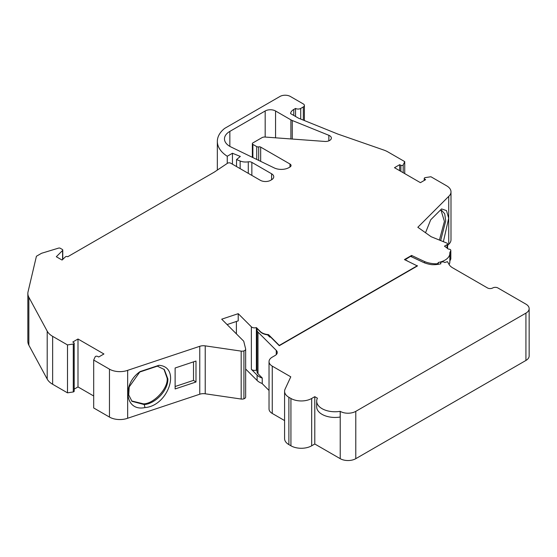 <?xml version="1.0" encoding="UTF-8"?>
<svg xmlns="http://www.w3.org/2000/svg" width="557" height="557" viewBox="0 0 557 557"><rect width="100%" height="100%" fill="white"/><g stroke="black" fill="none" stroke-linecap="round" stroke-linejoin="round"><path stroke-width="0.84" d="M229.846 131.396L265.181 110.989A7.338 4.233 0 0 1 275.555 110.989L290.893 119.846A10.27 5.932 0 0 0 292.265 120.507L328.86 135.302A5.869 3.391 180 0 1 329.64 135.685A5.869 3.391 180 0 1 331.359 138.08A5.869 3.391 180 0 1 324.752 141.436L265.055 137.043A3.669 2.117 0 0 0 261.999 137.649L252.885 142.912A1.831 1.058 0 0 0 252.349 143.657A1.831 1.058 0 0 0 252.885 144.409L256.735 146.63A1.831 1.058 0 0 0 258.706 146.867A1.831 1.058 180 0 1 260.669 147.104L289.981 164.023L289.981 167.016L289.069 167.546A11.001 6.35 0 0 1 274.218 167.915L231.023 146.992A18.339 10.59 0 0 1 224.471 138.881A18.339 10.59 0 0 1 229.846 131.396L229.846 146.366M271.593 179.765A7.338 4.233 0 0 0 273.745 176.771A7.338 4.233 0 0 0 271.593 173.777L271.593 179.765L270.688 180.287A7.338 4.233 0 0 1 260.314 180.287L230.709 163.194A2.2 1.267 0 0 0 227.597 163.194L214.306 172.113L67.731 256.735A1.469 0.849 0 0 0 67.696 256.714A1.469 0.849 0 0 0 65.385 256.888L62.029 260.028L56.32 256.735L62.572 250.483A1.469 0.849 0 0 0 62.767 250.058A1.469 0.849 0 0 0 62.335 249.459L60.274 248.269A1.469 0.849 0 0 0 58.555 248.116L41.831 253.198A2.2 1.267 0 0 0 41.302 253.428L36.421 256.241L28.052 291.764A22.008 12.707 0 0 0 27.85 293.476A22.008 12.707 0 0 0 28.853 297.264L28.853 345.187L47.199 379.08A22.008 12.707 0 0 0 52.643 384.274L67.494 392.845L73.273 391.954A1.469 0.849 0 0 0 74.192 391.167L74.192 343.251A1.469 0.849 0 0 0 73.851 342.708L72.793 342.012L78.001 339.011L103.929 353.98L98.721 356.988L97.566 356.396A1.469 0.849 0 0 0 95.177 356.814L93.687 360.045L93.687 407.968L109.464 417.075A14.67 8.473 0 0 0 127.664 418.251L199.761 394.224L199.761 346.301A7.338 4.233 180 0 1 205.227 345.862L241.181 351.119A3.669 2.117 0 0 0 243.917 350.903A3.669 2.117 0 0 0 245.651 349.1A3.669 2.117 0 0 0 245.616 348.8L243.715 341.19L221.707 319.182L238.222 313.675L238.222 320.86L227.096 324.571M268.495 335.774L268.495 334.625A11.001 6.35 180 0 1 260.279 331.492L256.373 327.586L256.373 370.12A3.669 2.117 180 0 1 251.945 369.778A3.669 2.117 180 0 1 251.367 369.34L257.104 375.084A14.67 8.473 0 0 0 262.243 378.099M256.373 327.586A3.669 2.117 180 0 1 251.945 327.251A3.669 2.117 180 0 1 251.367 326.813L238.222 313.675M163.946 369.187L167.128 378.161C168.506 387.999 153.885 403.916 143.525 403.853L144.256 404.584C155.835 403.567 168.27 390.025 167.859 378.892L164.308 369.535L157.359 366.158L158.912 365.308C181.408 366.729 168.472 405.962 144.98 407.571L144.256 404.584L131.988 401.325L128.73 394.955L129.196 386.927L140.072 371.589L158.912 365.308M436.444 264.54L436.444 263.816A2.2 1.267 0 0 0 438.268 262.563A2.2 1.267 0 0 0 438.262 262.472A16.508 9.532 0 0 0 449.84 253.379A16.508 9.532 0 0 0 449.805 252.746L450.745 250.713A2.2 1.267 0 0 0 450.822 250.385A2.2 1.267 0 0 0 448.942 249.132A1.831 1.058 180 0 1 447.919 248.833A1.831 1.058 180 0 1 447.626 248.61A16.508 9.532 0 0 0 446.136 247.364L444.465 246.18L447.062 244.683A1.831 1.058 0 0 0 447.598 243.931A1.831 1.058 0 0 0 446.818 243.068L431.146 236.725L417.827 227.277L448.74 196.363A14.67 8.473 0 0 0 450.996 191.845A14.67 8.473 0 0 0 446.7 185.857L430.923 176.75L425.325 177.606A1.469 0.849 0 0 0 424.232 178.428A1.469 0.849 0 0 0 424.601 178.985L424.601 180.245M404.96 259.82L410.544 256.352L423.717 262.535A21.939 12.665 180 0 0 431.842 264.659A19.07 11.015 180 0 0 440.9 263.788A2.2 1.267 180 0 1 440.608 263.148A2.2 1.267 180 0 1 441.966 261.978A2.2 1.267 180 0 1 444.361 262.25A2.2 1.267 180 0 1 444.709 262.514L447.48 261.679L449.081 264.484A14.67 8.473 180 0 0 452.639 267.82L487.528 287.962A3.669 2.117 180 0 0 492.715 287.962A3.669 2.117 180 0 1 497.902 287.962L525.926 304.143A11.001 6.35 180 0 1 529.15 308.634A11.001 6.35 180 0 1 525.926 313.125L355.784 411.358A11.001 6.35 180 0 1 340.223 411.358L340.181 411.338A18.346 10.59 180 0 1 316.682 401.172A18.346 10.59 180 0 1 317.42 398.199L314.789 396.675L311.676 398.471A14.67 8.473 180 0 1 290.928 398.471L288.881 397.294A14.67 8.473 180 0 1 284.585 391.306A14.67 8.473 180 0 1 285.087 389.113L290.782 376.831L272.255 366.13A11.001 6.35 180 0 1 269.031 361.639A11.001 6.35 180 0 1 272.255 357.141L275.109 355.498A7.338 4.233 180 0 0 277.254 352.504A7.338 4.233 180 0 0 276.272 350.381L257.988 332.097A7.338 4.233 0 0 1 257.007 329.981A7.338 4.233 0 0 1 257.292 328.804L260.279 331.791A11.001 6.35 180 0 0 267.562 334.834L269.811 337.089A14.67 8.473 180 0 0 270.646 337.076L279.287 345.716L417.409 265.974L404.438 259.576L411.588 255.447L424.608 261.567A20.477 11.822 0 0 0 436.444 263.816M404.96 259.576L407.585 261.059M257.007 329.981L257.007 371.61A7.338 4.233 180 0 0 257.988 373.726L262.243 377.98L262.243 383.669L269.031 390.464M284.585 420.57L272.255 413.447A11.001 6.35 180 0 1 269.031 408.956L269.031 361.639M314.789 396.675L314.789 443.999L311.676 445.795A14.67 8.473 180 0 1 290.928 445.795L288.881 444.611A14.67 8.473 180 0 1 284.585 438.624L284.585 391.306M529.15 308.634L529.15 355.951A11.001 6.35 180 0 1 525.926 360.449L355.784 458.676A11.001 6.35 180 0 1 340.223 458.676L314.789 443.999M316.682 401.172L316.682 406.861A18.346 10.59 180 0 0 340.181 417.026L340.181 411.338M268.495 334.625L279.287 345.417L417.409 265.675M295.537 116.462L295.537 108.441L293.783 109.457A11.001 6.35 0 0 0 290.573 113.593L298.489 118.168L337.716 134.021L383.724 150.028A22.008 12.707 0 0 1 387.93 151.922L404.73 161.621L404.73 173.603M175.121 386.509L193.516 380.382L193.516 361.862M441.019 210.247L444.423 221.407L439.424 240.074M143.525 403.853L131.633 400.956M236.391 333.866L236.391 321.473M144.98 407.571C125.193 411.895 121.461 384.525 140.072 371.589M157.359 366.158L139.389 372.146M425.527 232.735L430.7 219.799L441.576 208.917L446.505 210.616L448.691 218.212L443.372 241.675M440.657 240.575L445.725 220.934L444.716 213.777L441.673 210.4L440.288 210.205M450.822 250.385L450.822 258.775A2.2 1.267 180 0 1 450.745 259.102L449.84 261.052M245.651 349.1L245.651 397.023A3.669 2.117 180 0 1 243.917 398.819L243.917 350.903M243.917 398.819A3.669 2.117 180 0 1 241.181 399.042L205.227 393.785A7.338 4.233 0 0 0 199.761 394.224M236.537 166.564L236.537 159.56L240.144 161.015A9.72 5.612 0 0 0 248.29 161.829L248.29 173.345M295.537 108.441A3.669 2.117 0 0 0 300.724 108.441L303.321 106.944A3.669 2.117 0 0 0 304.394 105.447A3.669 2.117 0 0 0 303.321 103.95L290.35 96.458A7.338 4.233 0 0 0 279.976 96.458L224.659 128.395A38.301 22.113 0 0 0 217.341 141.401A38.301 22.113 0 0 0 227.256 156.245L232.45 153.252L240.325 156.433L236.537 159.56M424.608 262.89L424.608 261.567M438.262 264.317L438.262 262.646M195.987 382.005L175.121 388.953L175.121 367.989L195.987 361.033L195.987 382.005L193.516 380.382M449.116 264.547A16.508 9.532 0 0 0 449.84 261.762L449.84 253.379M257.104 375.084L257.104 380.473A14.67 8.473 0 0 0 262.243 383.494M257.104 380.473L245.651 369.019M74.192 389.127L78.001 386.927L93.687 395.985M27.85 293.476L27.85 341.392A22.008 12.707 0 0 0 28.853 345.187M448.74 196.363L448.74 244.286A14.67 8.473 0 0 0 450.996 239.768L450.996 191.845M448.74 244.286L447.598 245.421M248.29 161.829A3.669 2.117 0 0 1 251.855 162.379L271.593 173.777M232.45 153.252L232.45 164.197M227.256 156.245L227.256 163.389M404.73 161.621L403.191 164.963L403.191 172.712M400.887 171.382L400.887 165.297A1.469 0.849 0 0 0 403.191 164.963M400.887 165.297L399.689 164.684L399.689 170.693M399.689 164.684L394.488 167.692L420.417 182.661L425.625 179.653L424.601 178.985M411.588 255.447L411.588 256.84M93.687 360.045L109.464 369.159A14.67 8.473 0 0 0 127.664 370.335L127.664 418.251M78.001 339.011L78.001 386.927M67.494 392.845L67.494 344.922L73.273 344.038A1.469 0.849 0 0 0 74.192 343.251M73.273 344.038L73.273 391.954M67.494 344.922L52.643 336.351L52.643 384.274M28.853 297.264L47.199 331.157A22.008 12.707 0 0 0 52.643 336.351M127.664 370.335L199.761 346.301M289.981 167.016A3.669 2.117 0 0 0 291.053 165.52A3.669 2.117 0 0 0 289.981 164.023M256.373 370.12L257.007 370.746M251.367 369.34L251.367 326.813M276.272 350.381L276.272 354.621M257.988 373.726L257.988 332.097M272.255 366.13L272.255 413.447M288.881 397.294L288.881 444.611M290.928 398.471L290.928 445.795M311.676 398.471L311.676 445.795M340.223 411.358L340.223 458.676M355.784 411.358L355.784 458.676M525.926 313.125L525.926 360.449M293.783 109.457L293.783 115.445M447.062 248.088L447.062 244.683M450.745 259.102L450.745 250.713M205.227 345.862L205.227 393.785M241.181 399.042L241.181 351.119M292.265 120.507L292.265 139.048M290.893 119.846L290.893 138.944M62.572 250.483L62.572 259.701M251.855 162.379L251.855 175.406M240.144 161.015L240.144 168.646M303.321 106.944L303.321 120.117M300.724 108.441L300.724 119.066M109.464 369.159L109.464 417.075M47.199 331.157L47.199 379.08M275.555 110.989L275.555 137.816M265.181 110.989L265.181 137.057M328.86 135.302L328.86 140.851M260.669 147.104L260.669 161.356M258.706 146.867L258.706 160.402M256.735 146.63L256.735 159.448M252.885 144.409L252.885 157.589M440.608 263.148L440.608 263.858M447.598 248.582L447.598 243.931M438.268 264.31L438.268 262.563M62.767 250.058L62.767 259.506M217.341 141.401L217.341 170.024M304.394 105.447L304.394 120.549M424.232 178.428L424.232 180.461M252.349 143.657L252.349 157.325"/></g></svg>
